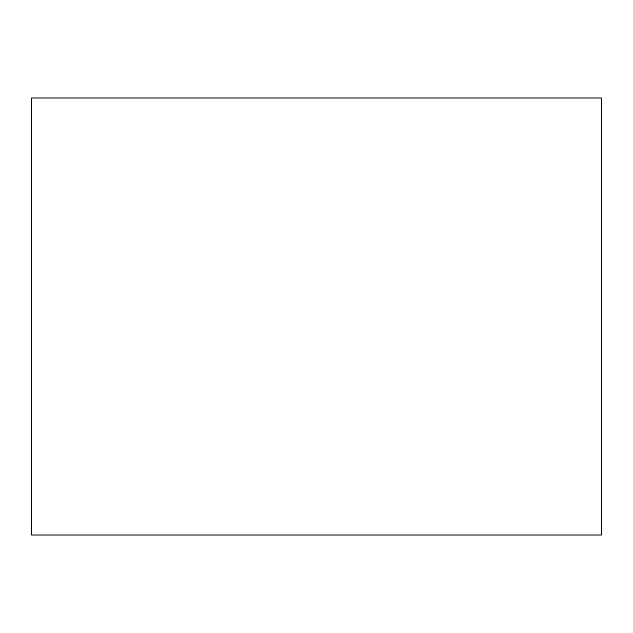<?xml version="1.0" encoding="UTF-8"?>
<svg xmlns="http://www.w3.org/2000/svg" width="633" height="633" viewBox="0 0 633 633"><rect width="100%" height="100%" fill="white"/><g stroke="black" fill="none" stroke-linecap="round" stroke-linejoin="round"><path stroke-width="0.95" d="M601.35 316.5L601.35 535.004L31.65 535.004L31.65 97.996L601.35 97.996L601.35 316.5"/></g></svg>
